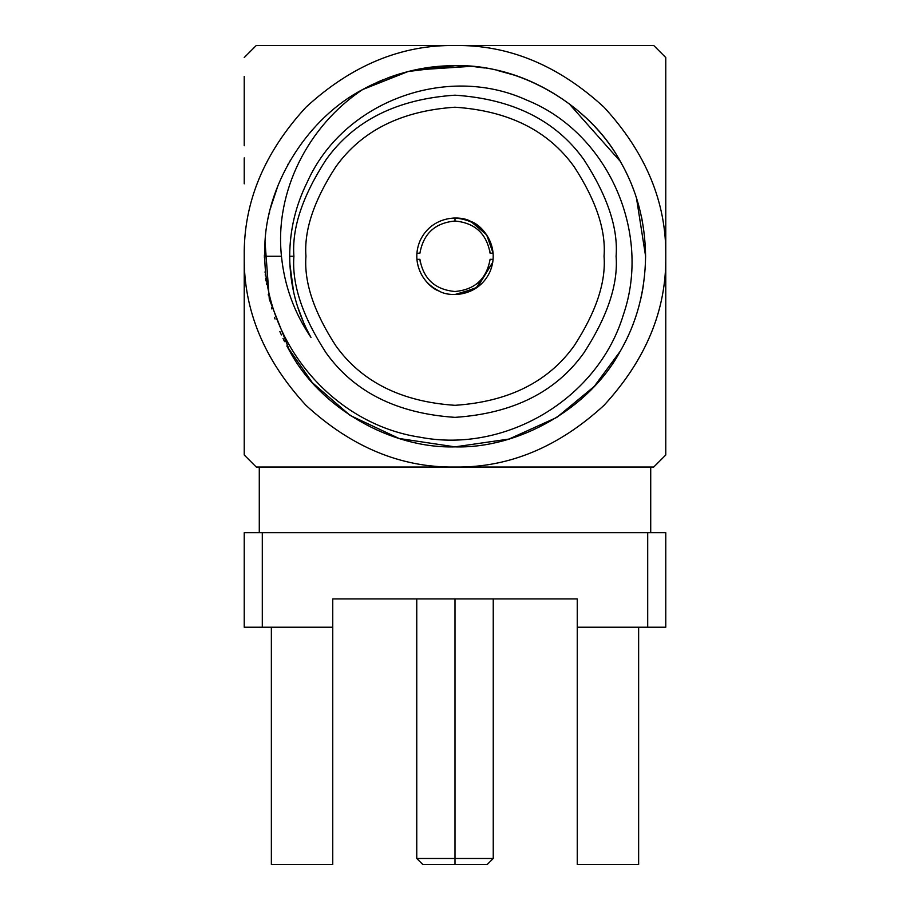 <?xml version="1.0" encoding="UTF-8"?>
<svg xmlns="http://www.w3.org/2000/svg" width="910" height="910" viewBox="0 0 910 910"><rect width="100%" height="100%" fill="white"/><g stroke="black" fill="none" stroke-linecap="round" stroke-linejoin="round"><path stroke-width="1.36" d="M289.699 255.346L289.699 256.267C289.789 230.207 295.636 205.501 307.239 182.159C295.636 205.501 289.789 230.207 289.699 256.267C289.824 285.149 296.922 312.187 310.981 337.417C296.922 312.187 289.824 285.149 289.699 256.267L293.907 256.267L289.699 256.267M289.88 264.127L293.668 292.315M470.971 66.339L455 65.679C519.155 63.791 589.612 104.468 620.063 160.968C589.612 104.468 519.155 63.791 455 65.679L408.124 71.526L362.646 89.544C392.494 73.505 423.275 65.543 455 65.679C423.275 65.543 392.494 73.505 362.646 89.544C308.433 125.591 274.501 191.271 281.463 256.267C274.501 191.271 308.433 125.591 362.646 89.544C308.899 117.606 268.268 180.749 264.992 241.298L269.314 299.288L289.937 351.567C320.388 408.067 390.845 448.755 455 446.867L399.08 438.483L350.088 415.392L312.346 382.678L286.821 345.971L289.937 351.567C320.388 408.067 390.845 448.755 455 446.867C519.155 448.755 589.612 408.067 620.063 351.567C589.612 408.067 519.155 448.755 455 446.867C519.155 448.755 589.612 408.067 620.063 351.567C589.612 408.067 519.155 448.755 455 446.867C519.155 448.755 589.612 408.067 620.063 351.567C589.612 408.067 519.155 448.755 455 446.867C519.155 448.755 589.612 408.067 620.063 351.567C636.613 323.152 645.133 291.382 645.599 256.267C645.133 291.382 636.613 323.152 620.063 351.567C636.613 323.152 645.133 291.382 645.599 256.267C645.133 221.153 636.613 189.394 620.063 160.968C636.613 189.394 645.133 221.153 645.599 256.267C645.133 291.382 636.613 323.152 620.063 351.567C636.613 323.152 645.133 291.382 645.599 256.267C645.133 291.382 636.613 323.152 620.063 351.567C589.612 408.067 519.155 448.755 455 446.867C390.845 448.755 320.388 408.067 289.937 351.567L269.314 299.288L264.992 241.298L269.314 299.288L289.937 351.567C320.388 408.067 390.845 448.755 455 446.867C519.155 448.755 589.612 408.067 620.063 351.567C589.612 408.067 519.155 448.755 455 446.867C390.845 448.755 320.388 408.067 289.937 351.567C320.388 408.067 390.845 448.755 455 446.867C519.155 448.755 589.612 408.067 620.063 351.567C636.613 323.152 645.133 291.382 645.599 256.267C645.133 291.382 636.613 323.152 620.063 351.567C589.612 408.067 519.155 448.755 455 446.867C390.845 448.755 320.388 408.067 289.937 351.567L269.314 299.288L264.992 241.298L269.314 299.288L289.937 351.567L269.314 299.288L264.992 241.298L264.753 256.267C265.117 343.298 333.424 424.299 420.09 437.221C505.744 453.794 598.018 398.682 623.316 314.928C651.913 232.368 607.937 132.644 526.537 100.02C446.617 63.484 343.207 101.328 307.239 182.159C343.207 101.328 446.617 63.484 526.537 100.02C607.937 132.644 651.913 232.368 623.316 314.928C598.018 398.682 505.744 453.794 420.09 437.221C333.424 424.299 265.117 343.298 264.753 256.267L281.463 256.267L264.753 256.267L264.992 241.298C268.268 180.749 308.899 117.606 362.646 89.544L408.124 71.526L455 65.679L414.255 70.081L470.971 66.339C531.065 69.945 593.513 110.258 621.519 163.55M271.043 206.388L277.903 185.822M312.824 129.334L310.367 132.143M455 291.496C474.872 289.687 486.577 278.961 490.092 259.316L493.118 259.361L490.092 259.316C486.577 278.961 474.872 289.687 455 291.496C435.128 289.687 423.423 278.961 419.908 259.316L416.882 259.361C418.611 273.944 426.051 284.523 439.189 291.086C448.732 297.115 477.636 297.638 489.819 272.09C501.046 246.098 481.629 224.679 470.811 221.46C461.268 215.431 432.364 214.908 420.181 240.456C408.954 266.448 428.371 287.867 439.189 291.086C426.051 284.523 418.611 273.944 416.882 259.361L419.908 259.316C423.423 278.961 435.128 289.687 455 291.496M453.009 218.081L455 218.036L455 221.039C435.128 222.859 423.423 233.586 419.908 253.219L416.882 253.185L419.908 253.219C423.423 233.586 435.128 222.859 455 221.039L455 218.036C476.669 220.027 489.375 231.743 493.118 253.185L486.634 234.78L470.811 221.46C481.629 224.679 501.046 246.098 489.819 272.09C477.636 297.638 448.732 297.115 439.189 291.086C428.371 287.867 408.954 266.448 420.181 240.456C432.364 214.908 461.268 215.431 470.811 221.46M259.282 467.046L259.282 532.68L259.282 467.046M244.233 532.68L665.767 532.68L244.233 532.68L244.233 627.229L244.233 532.68M244.233 627.229L262.296 627.229L262.296 532.68L262.296 627.229L332.753 627.229L332.753 598.928L577.247 598.928L577.247 627.229L647.704 627.229L647.704 532.68L647.704 627.229L665.767 627.229L665.767 532.68L665.767 627.229L577.247 627.229L577.247 598.928L332.753 598.928L332.753 627.229L244.233 627.229M332.753 627.229L332.753 864.5L332.753 627.229M577.247 864.5L577.247 627.229L577.247 864.5L638.638 864.5L577.247 864.5M271.362 864.5L271.362 627.229L271.362 864.5L332.753 864.5L271.362 864.5M638.638 864.5L638.638 627.229L638.638 864.5M455 858.483L493.243 858.483L416.757 858.483L455 858.483L455 598.928L455 858.483L416.757 858.483L493.243 858.483L455 858.483L455 864.5L487.214 864.5L422.786 864.5L455 864.5L455 858.483M455 864.5L487.214 864.5L455 864.5M455 221.039C474.872 222.859 486.577 233.586 490.092 253.219L493.118 253.185L490.092 253.219C486.577 233.586 474.872 222.859 455 221.039M420.295 262.296L419.908 259.316M489.705 250.25L490.092 253.128M653.733 467.046L665.767 455L653.733 467.046L256.267 467.046L653.733 467.046L656.133 464.635M657.213 48.992L665.767 57.546L665.767 455L665.767 256.267C666.495 310.06 645.918 359.746 604.035 405.314C558.467 447.185 508.792 467.763 455 467.046C401.208 467.763 351.533 447.185 305.965 405.314C264.082 359.746 243.505 310.06 244.233 256.267L244.233 455L256.267 467.046L246.633 457.411M244.233 414.414L244.233 366.787L244.233 414.414M244.233 328.749L244.233 330.023M665.767 256.267C666.495 202.475 645.918 152.8 604.035 107.232C558.467 65.361 508.792 44.772 455 45.5C401.208 44.772 351.533 65.361 305.965 107.232C264.082 152.8 243.505 202.475 244.233 256.267C243.505 310.06 264.082 359.746 305.965 405.314C351.533 447.185 401.208 467.763 455 467.046C508.792 467.763 558.467 447.185 604.035 405.314C645.918 359.746 666.495 310.06 665.767 256.267L665.767 57.546L653.733 45.5L455 45.5C508.792 44.772 558.467 65.361 604.035 107.232C645.918 152.8 666.495 202.475 665.767 256.267M244.233 455L244.233 256.267C243.505 202.475 264.082 152.8 305.965 107.232C351.533 65.361 401.208 44.772 455 45.5L256.267 45.5L244.233 57.546L253.867 47.911M244.233 76.406L244.233 145.759M244.233 157.896L244.233 183.797M264.4 255.027L264.4 257.507M362.806 89.453L366.059 87.701L362.817 89.453M366.207 87.622L372.781 84.323L366.207 87.622M376.808 82.457L383.303 79.671M392.654 76.156L404.279 72.55M410.433 70.957L403.05 72.891M474.008 66.623L484.507 67.977M497.304 70.423L514.366 75.155M568.761 103.342L620.267 161.32M620.347 161.457L621.371 163.277M622.542 165.393L623.225 166.667M624.146 168.418L625.454 170.989L624.146 168.418M625.5 171.08L626.342 172.786L625.5 171.08M626.512 173.139L627.115 174.39M627.217 174.618L628.082 176.46M628.196 176.688L629.709 180.078M631.836 185.162L632.427 186.641M632.552 186.96L633.223 188.711M633.394 189.166L633.769 190.179L633.394 189.166M635.601 195.343L636.454 197.959M636.477 198.027L645.599 256.267C645.133 221.153 636.613 189.394 620.063 160.968L620.427 161.616M641.152 215.351L641.425 216.625M641.482 216.876L641.88 218.787L641.482 216.876M641.971 219.276L642.585 222.495M643.279 285.945L642.585 290.051L643.279 285.945M642.358 291.268L641.971 293.27M641.88 293.759L641.448 295.818M641.413 295.977L640.651 299.401L641.413 295.977M635.817 316.532L634.077 321.537L635.794 316.635M633.792 322.311L633.223 323.835L633.792 322.311M626.342 339.748L623.225 345.88L626.342 339.748M623.191 345.925L621.621 348.814L623.191 345.925M284.602 341.659L284.227 340.92L284.602 341.659M283.681 339.805L284.022 340.499M283.26 338.941L282.987 338.372L283.26 338.941M281.383 334.925L280.519 332.992L281.383 334.925M280.496 332.923L279.87 331.479L280.496 332.923M275.025 319.012L274.433 317.306M271.828 308.956L271.498 307.808M268.507 295.591L268.257 294.419M266.471 284.273L266.391 283.704L266.471 284.273M266.004 280.94L265.674 278.289M265.379 275.514L265.231 274.069M265.083 272.431L265.037 271.863M256.267 45.5L653.733 45.5M268.279 294.533L268.495 295.534M455 446.867L509.02 439.052L556.784 417.417L594.23 386.432L620.267 351.214M642.562 222.381L642.358 221.267M636.499 198.084L635.794 195.912M400.047 73.767L395.122 75.325M391.778 76.463L389.378 77.327M389.241 77.373L387.774 77.93M383.872 79.443L379.06 81.456M289.937 160.968L289.607 161.536M288.572 163.368L287.617 165.108M272.42 201.588L271.828 203.59M270.873 207.025L270.645 207.901M269.61 212.019L269.144 214.009M268.518 216.887L268.268 218.059M604.047 256.267C606.037 230.367 596.095 200.553 574.233 166.849C548.355 130.676 508.61 110.804 455 107.221C401.39 110.804 361.645 130.676 335.767 166.849C313.904 200.553 303.963 230.367 305.953 256.267C303.963 282.18 313.904 311.982 335.767 345.698C361.645 381.87 401.39 401.742 455 405.314C508.61 401.742 548.355 381.87 574.233 345.698C596.095 311.982 606.037 282.18 604.047 256.267C606.037 282.18 596.095 311.982 574.233 345.698C548.355 381.87 508.61 401.742 455 405.314C401.39 401.742 361.645 381.87 335.767 345.698C313.904 311.982 303.963 282.18 305.953 256.267C303.963 230.367 313.904 200.553 335.767 166.849C361.645 130.676 401.39 110.804 455 107.221C508.61 110.804 548.355 130.676 574.233 166.849C596.095 200.553 606.037 230.367 604.047 256.267M616.093 256.267C618.243 228.274 607.505 196.06 583.867 159.614C555.896 120.518 512.944 99.042 455 95.186C397.056 99.042 354.104 120.518 326.133 159.614C302.495 196.06 291.757 228.274 293.907 256.267C291.757 284.273 302.495 316.487 326.133 352.921C354.104 392.017 397.056 413.504 455 417.36C512.944 413.504 555.896 392.017 583.867 352.921C607.505 316.487 618.243 284.273 616.093 256.267C618.243 284.273 607.505 316.487 583.867 352.921C555.896 392.017 512.944 413.504 455 417.36C397.056 413.504 354.104 392.017 326.133 352.921C302.495 316.487 291.757 284.273 293.907 256.267C291.757 228.274 302.495 196.06 326.133 159.614C354.104 120.518 397.056 99.042 455 95.186C512.944 99.042 555.896 120.518 583.867 159.614C607.505 196.06 618.243 228.274 616.093 256.267M289.937 351.567L269.314 299.288L264.992 241.298L269.314 299.288L289.937 351.567M281.463 256.267C284.443 285.82 294.283 312.869 310.981 337.417M303.94 323.403L297.32 305.908M362.646 89.544L359.495 91.33M623.373 166.951L620.063 160.968M620.063 351.567C636.613 323.152 645.133 291.382 645.599 256.267M455 294.51L475.987 288.231L492.765 262.296L477.511 287.185L457.434 294.43M446.332 293.521L447.345 293.737M650.718 467.046L650.718 532.68M487.214 864.5L493.243 858.483L493.243 598.928M422.786 864.5L416.757 858.483L416.757 598.928"/></g></svg>
